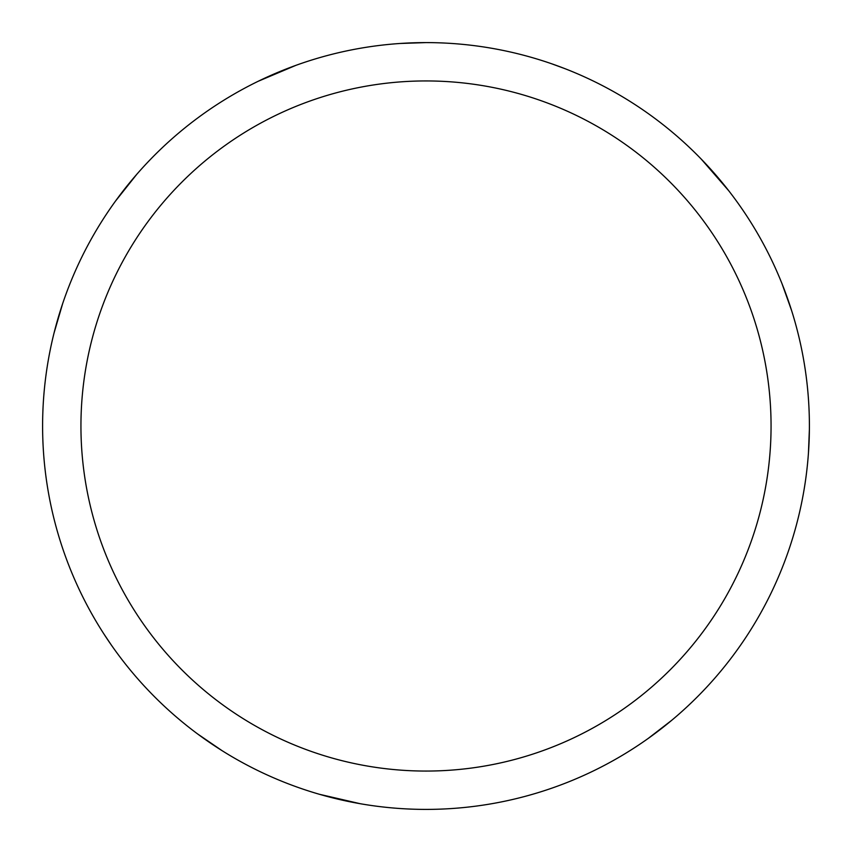 <?xml version="1.0" encoding="UTF-8"?>
<svg xmlns="http://www.w3.org/2000/svg" width="852" height="852" viewBox="0 0 852 852"><rect width="100%" height="100%" fill="white"/><g stroke="black" fill="none" stroke-linecap="round" stroke-linejoin="round"><path stroke-width="1.28" d="M400.11 43.473L426 42.6A383.4 383.4 0 0 1 809.4 426A383.4 383.4 0 0 1 426 809.4A383.4 383.4 0 0 1 42.6 426A383.4 383.4 0 0 1 426 42.6L429.738 42.621M426 80.94A345.06 345.06 0 0 1 771.06 426A345.06 345.06 0 0 1 426 771.06A345.06 345.06 0 0 1 80.94 426A345.06 345.06 0 0 1 426 80.94M551.723 63.804L564.716 68.575M701.324 159.186L728.726 190.731M360.236 803.713L319.372 794.277M671.972 720.1L648.202 738.439M782.029 283.737L791.678 310.778M809.389 429.27L808.452 452.945M222.116 750.697L197.621 733.955M111.186 644.836L103.901 633.963M54.038 333.047L62.675 303.557M115.552 201.019L136.789 174.298M258.156 81.291L295.793 65.391"/></g></svg>
